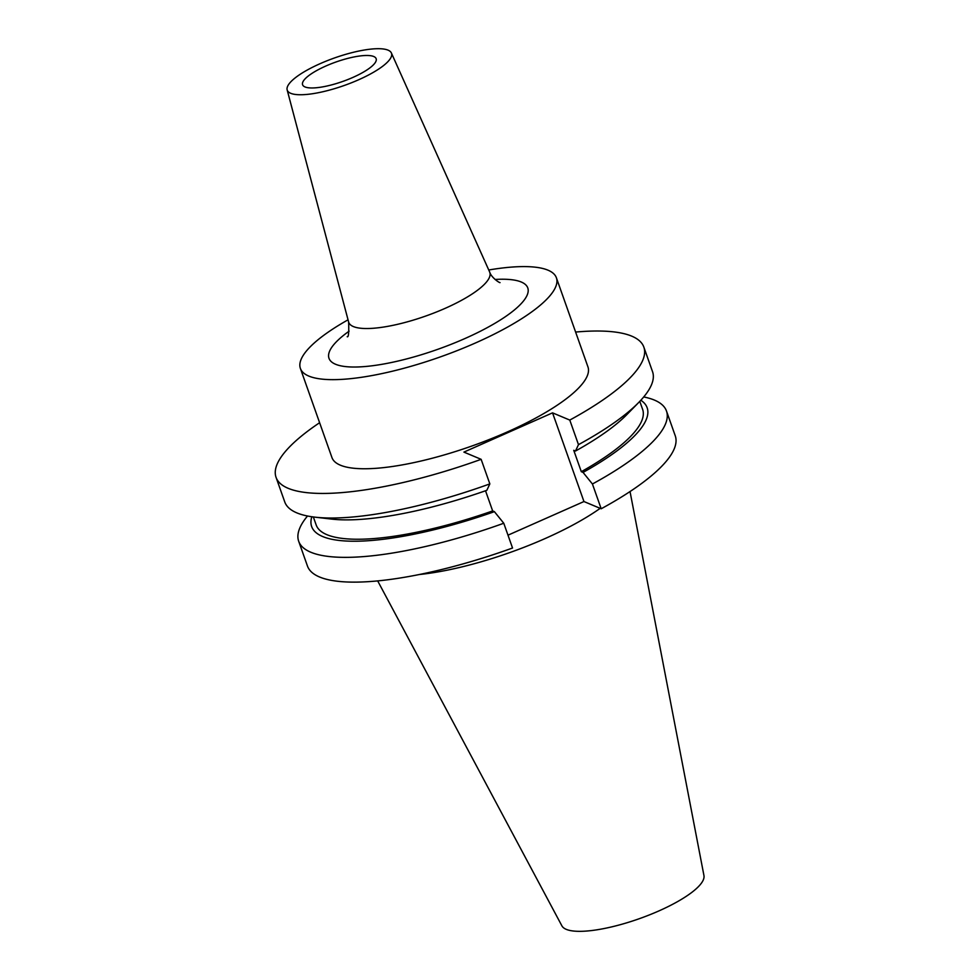 <?xml version="1.0" encoding="UTF-8"?>
<svg xmlns="http://www.w3.org/2000/svg" width="980" height="980" viewBox="0 0 980 980"><rect width="100%" height="100%" fill="white"/><g stroke="black" fill="none" stroke-linecap="round" stroke-linejoin="round"><path stroke-width="1.47" d="M348.047 319.823A135.791 35.831 -19.5 0 0 300.394 368.455L331.951 457.562A135.791 35.831 -19.5 0 0 507.15 432.021A135.791 35.831 -19.5 0 0 587.951 366.9L556.395 277.793A135.791 35.831 -19.5 0 0 488.763 269.99M300.394 368.455A135.791 35.831 -19.5 0 0 475.594 342.914A135.791 35.831 -19.5 0 0 556.395 277.793M358.594 79.784A55.297 14.59 -19.5 0 0 391.375 52.969A55.297 14.59 -19.5 0 0 320.142 63.663A55.297 14.59 -19.5 0 0 287.152 89.878A55.297 14.59 -19.5 0 0 358.594 79.784M352.935 77.408A39.016 10.29 160.5 0 1 302.587 84.746A39.016 10.29 160.5 0 1 325.801 66.04A39.016 10.29 160.5 0 1 376.149 58.702A39.016 10.29 160.5 0 1 352.935 77.408M377.68 580.907L561.895 925.843A75.411 19.894 -19.5 0 0 658.866 910.935A75.411 19.894 -19.5 0 0 703.946 875.544L630.03 491.544M419.269 574.525A136.563 36.04 -19.5 0 0 545.101 538.559A136.563 36.04 -19.5 0 0 600.189 508.338M307.512 516.007A195.081 51.475 -19.5 0 0 298.692 541.279A195.081 51.475 -19.5 0 0 503.769 523.246L512.54 548.016A195.081 51.475 -19.5 0 1 307.463 566.048L298.692 541.279M503.769 523.246L494.398 511.658L492.658 510.935L485.517 490.76M311.836 516.754A177.956 46.954 -19.5 0 0 494.398 511.658M313.343 516.962L316.173 524.962A173.154 45.693 -19.5 0 0 492.658 510.935M314.849 517.146L331.546 519.082A177.956 46.954 -19.5 0 0 486.84 490.306L489.841 483.899A195.081 51.475 -19.5 0 1 314.849 517.146A195.081 51.475 -19.5 0 1 284.751 501.932L276.054 477.358A195.081 51.475 -19.5 0 0 481.131 459.326L489.841 483.899M319.603 422.723A195.081 51.475 -19.5 0 0 276.054 477.358M507.995 535.178L583.957 501.54L601.193 508.767A195.081 51.475 -19.5 0 0 675.257 435.806L666.486 411.037A195.081 51.475 -19.5 0 0 643.713 396.949M601.193 508.767L592.422 483.998A195.081 51.475 -19.5 0 0 666.486 411.037M575.481 451.045A177.956 46.954 -19.5 0 0 626.98 414.466L638.74 402.449A195.081 51.475 -19.5 0 1 578.482 444.651L575.481 451.045L573.741 450.322L581.312 471.686L583.051 472.409A177.956 46.954 -19.5 0 0 640.834 400.244M583.051 472.409L592.422 483.998M581.312 471.686A173.154 45.693 -19.5 0 0 642.623 409.358L639.793 401.359M638.74 402.449A195.081 51.475 -19.5 0 0 652.545 371.69L643.848 347.116A195.081 51.475 -19.5 0 0 575.615 332.061M578.482 444.651L569.784 420.077L552.548 412.85L463.908 452.099L481.131 459.326M569.784 420.077A195.081 51.475 -19.5 0 0 643.848 347.116M583.957 501.54L552.548 412.85M347.214 336.728C348.549 337.488 349.015 332.563 348.611 321.954A74.835 19.747 -19.5 0 0 445.288 308.284A74.835 19.747 -19.5 0 0 489.657 272.011C491.103 277.303 499.396 282.975 500.045 282.608M495.047 279.471A105.46 27.832 160.5 0 1 465.047 338.492A105.46 27.832 160.5 0 1 348.709 366.863A105.46 27.832 160.5 0 1 349.125 331.154M391.375 52.969L489.657 272.011M287.152 89.878L348.611 321.954"/></g></svg>
